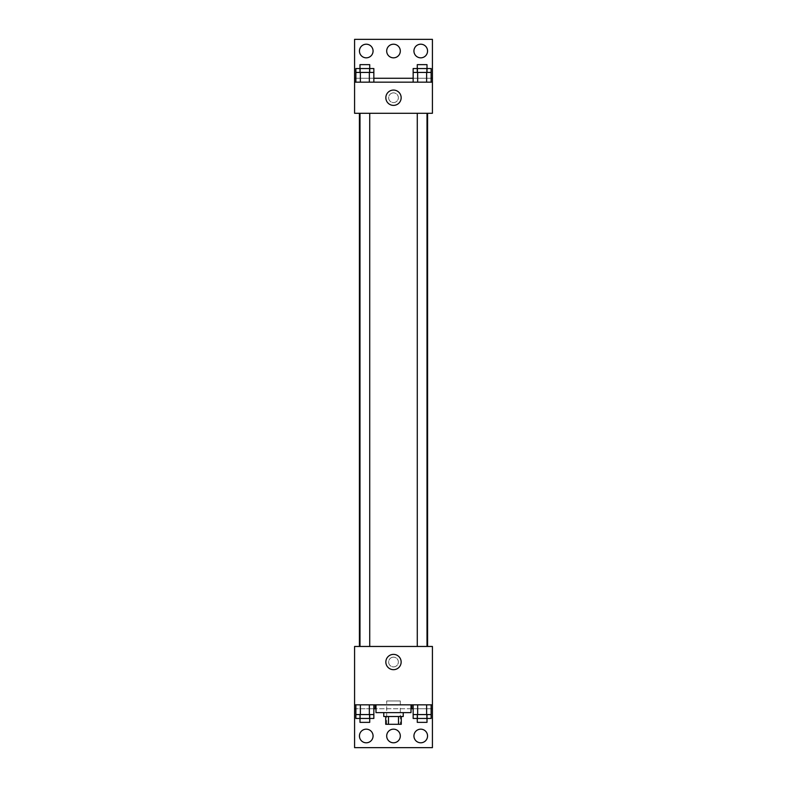 <?xml version="1.0" encoding="UTF-8"?>
<svg xmlns="http://www.w3.org/2000/svg" width="787" height="787" viewBox="0 0 787 787"><rect width="100%" height="100%" fill="white"/><g stroke="black" fill="none" stroke-linecap="round" stroke-linejoin="round"><path stroke-width="0.59" stroke-dasharray="3.94 2.95" d="M400.308 700.951L386.692 700.951L400.308 700.951L400.308 724.296L386.692 724.296L400.308 724.296M388.512 724.296L385.719 724.296L385.719 716.514L388.512 716.514L388.512 724.296L401.281 724.296L401.281 716.514L398.488 716.514L398.488 724.296M388.512 716.514L385.719 716.514M398.488 716.514L401.281 716.514M383.771 716.514L403.229 716.514M393.5 712.629L383.771 712.629L393.5 712.629M411.011 712.629L375.989 712.629M411.011 704.837L375.989 704.837L411.011 704.837M375.153 704.837L432.417 704.837L375.153 704.837M426.633 704.837L413.155 704.837L431.128 704.837L417.651 704.837L426.633 704.837L426.633 714.566L431.128 714.566L431.128 708.733L413.155 708.733L426.633 708.733L413.155 708.733L413.155 714.566L426.633 714.566M369.349 704.837L355.872 704.837L373.845 704.837L360.367 704.837L369.349 704.837L369.349 714.566L373.845 714.566L373.845 708.733L355.872 708.733L369.349 708.733L355.872 708.733L355.872 714.566L369.349 714.566M432.417 662.034L432.417 657.165L432.417 662.034M354.583 704.837L354.583 747.65L432.417 747.65L432.417 704.837L354.583 704.837L354.583 646.461L432.417 646.461L432.417 704.837M427.007 646.461L417.277 646.461L427.007 646.461L417.277 646.461L427.007 646.461L427.007 113.289L417.277 113.289L427.007 113.289M369.723 646.461L359.993 646.461L369.723 646.461L359.993 646.461L369.723 646.461L369.723 113.289L359.993 113.289L369.723 113.289M359.413 646.461L427.587 646.461L359.413 646.461M393.5 657.165A4.87 4.87 0 0 0 389.29 664.464A4.87 4.87 0 0 0 397.71 664.464A4.87 4.87 0 0 0 393.5 657.165A4.87 4.87 0 0 1 397.71 664.464A4.87 4.87 0 0 1 389.29 664.464A4.87 4.87 0 0 1 393.5 657.165M354.583 662.034L354.583 657.165L354.583 662.034M385.846 662.034A7.654 7.654 0 0 0 397.327 668.655A7.654 7.654 0 0 0 397.327 655.404A7.654 7.654 0 0 0 385.846 662.034M413.932 735.973A6.808 6.808 0 0 1 424.144 730.08A6.808 6.808 0 0 1 424.144 741.875A6.808 6.808 0 0 1 413.932 735.973M359.443 735.973A6.808 6.808 0 0 1 369.664 730.08A6.808 6.808 0 0 1 369.664 741.875A6.808 6.808 0 0 1 359.443 735.973M386.692 735.973A6.808 6.808 0 0 1 396.904 730.08A6.808 6.808 0 0 1 396.904 741.875A6.808 6.808 0 0 1 386.692 735.973M355.872 718.462L369.349 718.462L369.349 708.733L355.872 708.733L373.845 708.733L369.349 708.733L373.845 708.733L369.349 708.733L369.349 718.462L373.845 718.462M413.155 718.462L426.633 718.462L426.633 708.733L413.155 708.733L431.128 708.733L426.633 708.733L431.128 708.733L426.633 708.733L426.633 718.462L431.128 718.462M411.011 708.733L375.989 708.733M432.417 708.733L354.583 708.733M427.587 113.289L359.413 113.289L427.587 113.289M354.583 113.289L432.417 113.289L432.417 82.163L354.583 82.163L354.583 113.289M393.5 92.866A4.87 4.87 0 0 0 389.29 100.156A4.87 4.87 0 0 0 397.71 100.156A4.87 4.87 0 0 0 393.5 92.866A4.87 4.87 0 0 1 397.71 100.156A4.87 4.87 0 0 1 389.29 100.156A4.87 4.87 0 0 1 393.5 92.866M432.417 97.726L432.417 102.595L432.417 97.726M354.583 82.163L354.583 39.35L432.417 39.35L432.417 82.163L354.583 82.163L432.417 82.163M355.872 82.163L373.845 82.163L355.872 82.163M431.128 82.163L417.651 82.163L431.128 82.163M413.155 82.163L426.633 82.163L413.155 82.163M354.583 97.726L354.583 102.595L354.583 97.726M385.846 97.726A7.654 7.654 0 0 0 397.327 104.356A7.654 7.654 0 0 0 397.327 91.095A7.654 7.654 0 0 0 385.846 97.726M386.692 51.027A6.808 6.808 0 0 1 396.904 45.125A6.808 6.808 0 0 1 396.904 56.92A6.808 6.808 0 0 1 386.692 51.027M373.068 51.027A6.808 6.808 0 0 1 362.856 56.92A6.808 6.808 0 0 1 362.856 45.125A6.808 6.808 0 0 1 373.068 51.027M427.557 51.027A6.808 6.808 0 0 1 417.336 56.92A6.808 6.808 0 0 1 417.336 45.125A6.808 6.808 0 0 1 427.557 51.027M369.349 72.434L355.872 72.434L355.872 78.267L373.845 78.267L360.367 78.267L373.845 78.267L369.349 78.267L373.845 78.267L373.845 72.434L369.349 72.434L369.349 82.163M426.633 72.434L413.155 72.434L413.155 78.267L431.128 78.267L417.651 78.267L431.128 78.267L426.633 78.267L431.128 78.267L431.128 72.434L426.633 72.434L426.633 82.163M354.583 78.267L432.417 78.267M427.007 72.434L417.277 72.434L427.007 72.434M417.651 72.434L417.651 82.163M427.007 68.538L417.277 68.538L427.007 68.538M369.723 72.434L359.993 72.434L369.723 72.434M360.367 72.434L360.367 82.163M369.723 68.538L359.993 68.538L369.723 68.538M413.155 68.538L431.128 68.538M413.155 78.267L426.633 78.267L413.155 78.267M417.651 68.538L417.651 78.267L417.651 68.538M426.633 68.538L426.633 78.267L426.633 68.538M427.007 64.642L417.277 64.642M355.872 68.538L373.845 68.538M355.872 78.267L369.349 78.267L355.872 78.267M360.367 68.538L360.367 78.267L360.367 68.538M369.349 68.538L369.349 78.267L369.349 68.538M369.723 64.642L359.993 64.642M427.007 714.566L417.277 714.566L427.007 714.566M417.651 704.837L417.651 714.566M427.007 718.462L417.277 718.462L427.007 718.462M369.723 714.566L359.993 714.566L369.723 714.566M360.367 704.837L360.367 714.566M369.723 718.462L359.993 718.462L369.723 718.462M417.651 708.733L417.651 718.462L417.651 708.733M427.007 722.358L417.277 722.358M360.367 708.733L360.367 718.462L360.367 708.733M369.723 722.358L359.993 722.358M386.692 724.296L386.692 700.951M359.993 113.289L359.993 646.461M417.277 113.289L417.277 646.461"/><path stroke-width="1.18" d="M398.488 716.514L398.488 724.296L385.719 724.296L385.719 716.514M398.488 724.296L401.281 724.296L401.281 716.514M403.229 712.629L403.229 716.514L383.771 716.514L383.771 712.629M388.512 716.514L388.512 724.296M375.989 704.837L375.989 712.629L411.011 712.629L411.011 704.837M354.583 704.837L354.583 646.461L432.417 646.461L432.417 704.837L354.583 704.837L354.583 747.65L432.417 747.65L432.417 708.733L431.128 708.733M432.417 704.837L432.417 708.733M385.846 662.034A7.654 7.654 0 0 1 397.327 655.404A7.654 7.654 0 0 1 397.327 668.655A7.654 7.654 0 0 1 385.846 662.034M411.847 704.837L411.847 708.733L411.011 708.733M413.155 708.733L411.847 708.733M375.153 704.837L375.153 708.733L373.845 708.733M355.872 708.733L354.583 708.733M375.989 708.733L375.153 708.733M413.932 735.973A6.808 6.808 0 0 1 424.144 730.08A6.808 6.808 0 0 1 424.144 741.875A6.808 6.808 0 0 1 413.932 735.973M359.443 735.973A6.808 6.808 0 0 1 369.664 730.08A6.808 6.808 0 0 1 369.664 741.875A6.808 6.808 0 0 1 359.443 735.973M386.692 735.973A6.808 6.808 0 0 1 396.904 730.08A6.808 6.808 0 0 1 396.904 741.875A6.808 6.808 0 0 1 386.692 735.973M427.587 113.289L427.587 646.461M427.007 646.461L427.007 113.289M369.723 113.289L369.723 646.461M432.417 113.289L354.583 113.289L354.583 39.35L432.417 39.35L432.417 113.289M432.417 82.163L354.583 82.163M385.846 97.726A7.654 7.654 0 0 1 397.327 91.095A7.654 7.654 0 0 1 397.327 104.356A7.654 7.654 0 0 1 385.846 97.726M354.583 78.267L355.872 78.267M373.845 78.267L413.155 78.267M431.128 78.267L432.417 78.267M386.692 51.027A6.808 6.808 0 0 1 396.904 45.125A6.808 6.808 0 0 1 396.904 56.92A6.808 6.808 0 0 1 386.692 51.027M373.068 51.027A6.808 6.808 0 0 1 362.856 56.92A6.808 6.808 0 0 1 362.856 45.125A6.808 6.808 0 0 1 373.068 51.027M427.557 51.027A6.808 6.808 0 0 1 417.336 56.92A6.808 6.808 0 0 1 417.336 45.125A6.808 6.808 0 0 1 427.557 51.027M427.007 72.434L427.007 64.642L417.277 64.642L417.277 68.538L431.128 68.538L431.128 72.434L413.155 72.434L413.155 82.163M431.128 72.434L431.128 82.163M426.633 72.434L426.633 82.163M417.651 72.434L417.651 82.163M369.723 72.434L369.723 64.642L359.993 64.642L359.993 68.538L373.845 68.538L373.845 72.434L355.872 72.434L355.872 82.163M373.845 72.434L373.845 82.163M369.349 72.434L369.349 82.163M360.367 72.434L360.367 82.163M417.277 72.434L417.277 68.538L413.155 68.538L413.155 72.434M359.993 72.434L359.993 68.538L355.872 68.538L355.872 72.434M431.128 704.837L431.128 714.566L413.155 714.566L413.155 718.462L427.007 718.462L427.007 722.358L417.277 722.358L417.277 714.566M413.155 704.837L413.155 714.566M426.633 704.837L426.633 714.566M417.651 704.837L417.651 714.566M427.007 714.566L427.007 718.462L431.128 718.462L431.128 714.566M373.845 704.837L373.845 714.566L355.872 714.566L355.872 718.462L369.723 718.462L369.723 722.358L359.993 722.358L359.993 714.566M355.872 704.837L355.872 714.566M369.349 704.837L369.349 714.566M360.367 704.837L360.367 714.566M369.723 714.566L369.723 718.462L373.845 718.462L373.845 714.566M359.413 113.289L359.413 646.461M417.277 646.461L417.277 113.289M359.993 113.289L359.993 646.461"/></g></svg>
